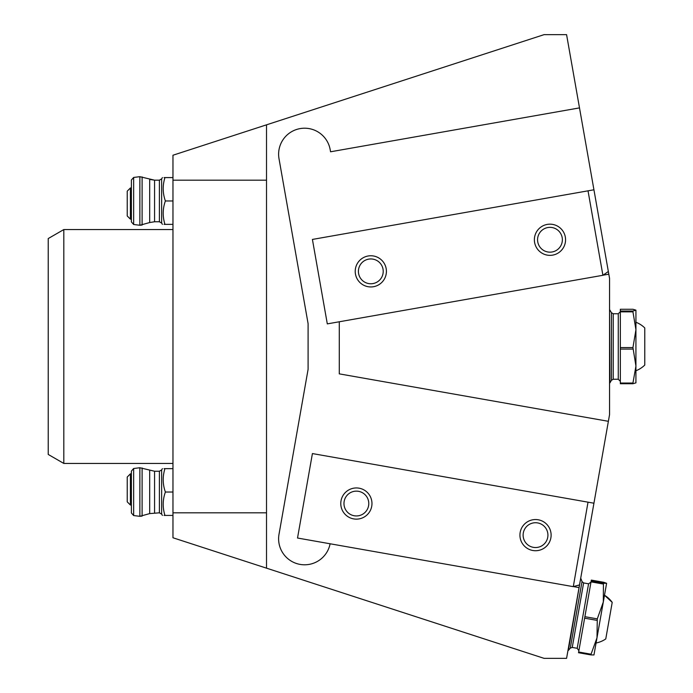 <?xml version="1.0" encoding="UTF-8"?>
<svg xmlns="http://www.w3.org/2000/svg" width="693" height="693" viewBox="0 0 693 693"><rect width="100%" height="100%" fill="white"/><g stroke="black" fill="none" stroke-linecap="round" stroke-linejoin="round"><path stroke-width="1.04" d="M63.817 463.444L48.224 454.443L48.224 238.557L63.817 229.556L63.817 463.444L172.964 463.444M579.053 587.595L579.521 584.927L573.302 586.581L579.053 587.595L566.579 658.35L544.074 658.35L266.519 568.165L266.519 512.82L172.964 512.82L172.964 155.232L544.074 34.65L566.579 34.65L579.495 107.891L330.561 151.784L330.189 149.679A25.987 25.987 0 0 0 300.086 128.603A25.987 25.987 0 0 0 279.01 158.706L308.099 323.683L308.099 369.317L279.01 534.294M266.519 568.165L172.964 537.768L172.964 512.82M330.111 543.771A25.987 25.987 0 0 1 300.052 564.397A25.987 25.987 0 0 1 278.941 534.675M266.519 512.82L266.519 180.18L172.964 180.18M608.341 271.5L602.91 275.286L588.019 190.835L593.936 189.787L609.554 278.369L609.554 414.631L608.376 421.309L339.284 373.865L339.284 321.777M573.302 586.581L588.019 502.165L593.936 503.213L608.376 421.309M593.936 503.213L579.521 584.927M593.936 189.787L579.495 107.891M603.057 275.19L608.809 274.177M266.519 180.18L266.519 124.835M602.91 275.286L327.304 323.882L312.413 239.431L588.019 190.835M573.128 586.625L297.522 538.028L312.413 453.569L588.019 502.165M572.245 647.427L577.2 648.301L588.574 583.809L583.619 582.934L572.245 647.427L570.287 648.137L568.364 650.432L580.621 578.707M578.655 652.009L578.534 652.728L590.93 654.911L591.06 654.201L578.655 652.009L591.025 581.869L591.337 580.102L603.742 582.285L606.609 583.298L593.962 654.963M590.93 654.911L593.979 654.937M584.883 616.692L597.288 618.875L596.994 637.803L591.06 654.201M591.025 581.869L603.43 584.052L603.568 583.281L591.164 581.089M606.609 583.289L603.568 583.281M603.43 584.052L603.317 601.992L597.288 618.875M597.028 620.374L584.623 618.182M604.504 595.244L612.214 602.382A25.987 25.987 0 0 0 604.504 595.244L603.317 601.992M596.994 637.803L596.084 643A25.987 25.987 0 0 0 605.769 638.929L612.214 602.382M537.569 239.449A12.405 12.405 0 0 0 555.89 250.658A12.405 12.405 0 0 0 556.444 229.184A12.405 12.405 0 0 0 537.569 239.449M534.381 239.362A15.592 15.592 0 0 1 558.108 226.464A15.592 15.592 0 0 1 557.415 253.465A15.592 15.592 0 0 1 534.381 239.362M523.12 535.135A12.405 12.405 0 0 0 541.727 545.876A12.405 12.405 0 0 0 541.727 524.393A12.405 12.405 0 0 0 523.12 535.135M519.932 535.135A15.592 15.592 0 0 1 543.321 521.63A15.592 15.592 0 0 1 543.321 548.639A15.592 15.592 0 0 1 519.932 535.135M343.971 503.542A12.405 12.405 0 0 0 362.578 514.284A12.405 12.405 0 0 0 362.578 492.801A12.405 12.405 0 0 0 343.971 503.542M340.783 503.542A15.592 15.592 0 0 1 364.171 490.038A15.592 15.592 0 0 1 364.171 517.047A15.592 15.592 0 0 1 340.783 503.542M383.22 271.353A12.405 12.405 0 0 0 364.613 260.611A12.405 12.405 0 0 0 364.613 282.094A12.405 12.405 0 0 0 383.22 271.353M386.408 271.353A15.592 15.592 0 0 1 363.019 284.858A15.592 15.592 0 0 1 363.019 257.848A15.592 15.592 0 0 1 386.408 271.353M131.384 471.084L131.384 473.839L130.414 473.839L130.414 505.024L131.384 505.024L131.384 512.976L131.384 471.084L133.662 468.503L139.856 467.74L154.565 471.24L159.399 471.24L161.651 469.941L162.396 468.641M130.414 505.024L127.226 501.836L127.226 477.027L130.414 473.839M131.384 180.024L131.384 187.976L130.414 187.976L130.414 219.161L131.384 219.161L131.384 221.916L131.384 180.024L133.662 177.443L139.856 176.68L154.565 180.18L159.399 180.18L161.651 178.881L162.396 177.581M130.414 219.161L127.226 215.973L127.226 191.164L130.414 187.976M613.236 379.244L618.269 379.244L618.269 313.756L613.236 313.756L613.236 379.244L611.434 380.284L609.935 382.882L609.554 310.118M620.348 383.03L620.348 383.731L632.943 383.731L632.943 383.03L620.348 383.03L620.348 309.269L632.943 309.269L635.94 310.152L635.923 382.917M632.943 383.731L635.94 382.848M620.348 347.574L632.943 347.574L635.94 366.06L632.943 383.03M635.94 310.152L632.943 311.036L632.943 311.85L620.348 311.85M620.348 311.036L632.943 311.036M632.943 311.85L635.94 329.712L632.943 347.574M632.943 349.09L620.348 349.09M164.059 468.641L164.951 468.641C162.491 476.438 162.63 484.234 165.384 492.03C162.63 499.757 162.491 507.553 164.951 515.419L164.059 515.419M172.964 468.641L164.951 468.641M172.964 492.03L165.384 492.03M172.964 515.419L164.951 515.419M164.059 177.581L164.951 177.581C162.491 185.377 162.63 193.174 165.384 200.97C162.63 208.697 162.491 216.493 164.951 224.359L164.059 224.359M154.565 180.18L149.688 179.4L149.688 222.54L154.565 221.76L154.565 180.18M172.964 177.581L164.951 177.581M172.964 200.97L165.384 200.97M172.964 224.359L164.951 224.359M635.94 322.254A25.987 25.987 0 0 1 644.776 327.945L644.776 365.055A25.987 25.987 0 0 1 635.94 370.746M570.287 648.137L582.025 581.592L580.994 578.776M611.434 380.284L611.434 312.716L609.935 310.118M149.688 470.46L149.688 513.6L159.399 512.82L161.651 514.119L161.651 469.941M159.399 512.82L159.399 471.24M154.565 512.82L154.565 471.24M133.662 468.503L133.662 515.557L139.856 516.32L142.108 516.094L142.108 467.966M149.688 513.6L139.856 516.32L139.856 467.74M154.565 221.76L159.399 221.76L161.651 223.059L161.651 178.881M159.399 221.76L159.399 180.18M133.662 177.443L133.662 224.497L139.856 225.26L142.108 225.034L142.108 176.906M149.688 222.54L139.856 225.26L139.856 176.68M583.619 582.934L582.025 581.592M577.2 648.301L578.889 650.71M588.574 583.809L590.982 582.12M613.236 313.756L611.434 312.716M618.269 379.244L620.348 381.323M618.269 313.756L620.348 311.677M161.651 514.119L162.396 515.419M133.662 515.557L131.384 512.976M161.651 223.059L162.396 224.359M133.662 224.497L131.384 221.916M172.964 229.556L63.817 229.556"/></g></svg>
